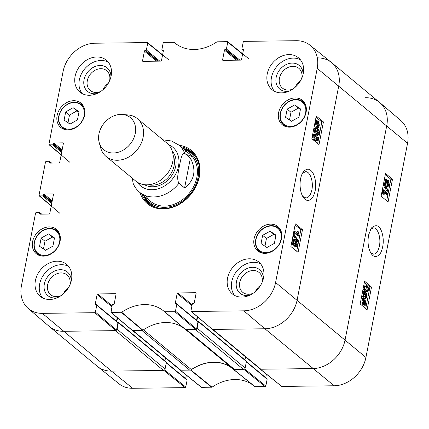 <?xml version="1.0" encoding="UTF-8"?>
<svg xmlns="http://www.w3.org/2000/svg" width="429" height="429" viewBox="0 0 429 429"><rect width="100%" height="100%" fill="white"/><g stroke="black" fill="none" stroke-linecap="round" stroke-linejoin="round"><path stroke-width="0.64" d="M370.565 229.284L373.359 227.917C377.74 227.477 381.193 237.87 379.392 246.042C378.271 251.169 376.34 253.877 373.595 254.172L370.742 252.815M244.498 369.063L243.924 369.444L233.489 369.466L254.847 386.658L265.17 386.636L265.814 386.062L244.643 368.929M233.489 369.466A41.425 33.215 -50.3 0 0 232.336 368.484A41.425 33.215 -50.3 0 0 190.894 369.996L180.137 370.147L201.383 387.339L212.028 387.189A41.828 33.537 129.7 0 1 252.611 384.861M186.342 375.166L185.66 378.662M166.264 362.923L187.092 380.201A0.611 0.493 -50.3 0 0 186.953 379.735L166.323 362.623M187.092 380.201L185.762 387.06L164.591 369.932M164.446 370.066L163.873 370.441L111.438 371.101A30.69 24.603 129.7 0 1 97.581 366.538L119.005 383.789A30.287 24.281 -50.3 0 0 132.679 388.288L185.113 387.634L185.762 387.06M260.188 369.144L281.714 386.427L334.148 385.773A30.287 24.281 -50.3 0 0 365.926 357.454L407.55 143.307A30.287 24.281 -50.3 0 0 400.766 120.511L379.853 102.644A30.69 24.603 129.7 0 1 386.727 125.74L345.098 339.886A30.69 24.603 129.7 0 1 312.902 368.581L260.467 369.235L260.044 368.897M266.393 374.168L265.717 377.665M246.316 361.92L267.149 379.198A0.611 0.493 -50.3 0 0 267.004 378.732L246.375 361.62M267.149 379.198L265.814 386.062M365.556 97.71A30.69 24.603 129.7 0 1 379.853 102.644M387.371 194.358L384.111 191.613L384.325 194.219L383.826 193.801L383.392 189.79L387.575 193.313L387.371 194.358L386.298 194.369L384.25 192.642M383.826 193.801L382.754 193.811L383.253 194.23L384.325 194.219M382.223 190.471L383.263 190.465M382.754 193.811L382.191 190.471M382.357 189.795L383.392 189.79M384.239 185.092L384.405 184.25L388.229 190.347L388.068 191.189L384.239 185.092L383.269 185.103M383.429 184.256L384.405 184.25M383.242 185.221L386.996 191.2L388.068 191.189M385.88 183.29L385.515 181.376L386.449 180.555L386.819 182.47L385.88 183.29L386.186 183.419M386.164 180.437L385.886 180.561M385.628 182.915L385.376 180.566M387.741 185.258L387.231 182.856L388.427 181.821L388.931 184.245L387.741 185.258L388.127 185.408M388.052 181.66L388.427 181.821L387.693 181.826M387.564 185.065L387.859 184.256L387.355 181.832M384.62 184.39L385.692 184.384L385.092 181.038C385.457 179.52 385.977 179.006 386.658 179.483L387.248 181.446L388.132 180.529L388.631 180.743L389.344 184.604L388.068 186.561L387.526 186.331L386.786 183.816L385.692 184.384L386.079 184.55L384.62 184.39L383.923 181.714M384.175 180.432L385.145 179.311L386.658 179.483M388.068 186.561L386.454 186.342L385.719 184.55M364.956 303.517L365.326 303.512L365.052 303.925L364.162 299.705M364.033 299.721L364.795 299.978L365.529 302.853L365.326 303.512M364.511 301.689L364.291 300.777M363.776 299.876L364.8 304.091L364.028 303.845L363.288 300.949L363.776 299.876M363.502 303.174L363.218 301.995M363.899 304.81L362.811 304.633L361.899 300.697L362.543 299.201L362.312 298.252L363.62 297.994L363.856 298.992L364.934 299.195L365.846 303.099L365.213 304.595L365.213 305.802L364.972 304.799L363.433 304.922M362.312 298.252L363.62 297.994M363.856 298.992L364.371 298.9M363.926 304.917L364.141 305.807L365.213 305.802M364.972 304.799L363.883 304.622L362.972 300.686L363.615 299.19L363.384 298.241M362.543 299.201L363.615 299.19M363.642 295.452L363.272 293.533L364.205 292.717L364.58 294.626L363.642 295.452L363.942 295.581M363.921 292.599L363.647 292.723M363.384 295.077L363.132 292.728M365.497 297.42L364.993 295.013L366.184 293.983L366.688 296.407L365.497 297.42L365.883 297.57M365.808 293.822L366.184 293.983L365.449 293.988M365.32 297.227L365.615 296.418L365.111 293.994M362.376 296.552L363.449 296.546L362.848 293.2C363.213 291.682 363.738 291.168 364.414 291.645L365.004 293.608L365.889 292.691L366.387 292.9L367.106 296.766L365.824 298.723L365.283 298.493L364.548 295.978L363.449 296.546L363.835 296.707L362.762 296.718L361.803 295.517M362.569 291.581L364.414 291.645M365.824 298.723L364.21 298.504L363.476 296.712M365.932 290.079L364.629 288.352L364.553 286.953L365.315 285.987L366.591 286.685C367.825 287.832 368.286 288.878 367.969 289.816L367.213 290.782L365.932 290.079M366.581 290.556L366.897 289.827C367.213 288.883 366.752 287.843 365.519 286.695L364.87 286.218M367.583 291.741L365.723 291.157C364.301 289.956 363.776 288.433 364.135 286.588L365.395 284.915L366.8 285.612C368.216 286.803 368.742 288.32 368.388 290.17L367.583 291.741L366.082 291.87M363.835 285.06L365.395 284.915M366.511 291.752L364.65 291.162L363.106 288.824M386.685 200.815L390.867 179.301L385.306 174.608M365.733 308.596L369.916 287.081L364.355 282.389M388.068 201.979L381.124 196.123L385.537 173.434L392.476 179.29L388.068 201.979M392.476 179.29L390.867 179.301M367.117 309.759L360.172 303.904L364.586 281.215L371.525 287.071L367.117 309.759M371.525 287.071L369.916 287.081M368.57 235.054C367.347 242.927 368.334 249.254 371.53 254.038C374.276 257.808 377.316 257.438 380.646 252.928C383.199 247.351 383.875 241.473 382.679 235.306C380.544 225.756 376.753 223.348 371.305 228.089L368.57 235.054M163.31 51.217L162.275 50.359A0.611 0.493 129.7 0 1 161.851 49.802L163.186 42.938L163.83 42.364L174.136 42.332A41.828 33.537 -50.3 0 0 175.236 43.265A41.828 33.537 -50.3 0 0 216.972 41.811L227.617 41.661L227.761 42.133L242.599 54.14M176.389 44.139L174.136 42.332L176.378 44.133M162.275 50.359L163.369 50.708M143.216 61.352L142.546 60.795A0.611 0.493 -50.3 0 0 142.97 61.352L160.848 61.133A0.611 0.493 -50.3 0 0 161.492 60.559L163.369 50.912A0.611 0.493 -50.3 0 0 162.945 50.354M142.546 60.795L144.423 51.148L156.521 61.186M157.834 61.17L145.066 50.574A0.611 0.493 -50.3 0 0 144.423 51.148M145.066 50.574L145.731 50.568L158.499 61.159M159.819 61.143L146.375 49.995A0.611 0.493 129.7 0 1 145.731 50.568M146.375 49.995L147.71 43.131L162.548 55.137M61.181 154.831L48.933 144.3L63.074 71.546A30.287 24.281 129.7 0 1 94.852 43.227L147.286 42.573L147.71 43.131M49.356 144.863L52.477 144.82L61.647 152.429M61.83 151.475L53.121 144.246A0.611 0.493 129.7 0 1 52.477 144.82M53.121 144.246L53.26 143.538L61.969 150.761M62.157 149.812L53.904 142.964A0.611 0.493 -50.3 0 0 53.26 143.538M53.904 142.964L62.977 142.852L63.401 143.206M50.236 163.1L49.566 162.543A0.611 0.493 -50.3 0 0 49.989 163.1L59.063 162.988A0.611 0.493 -50.3 0 0 59.706 162.414L63.401 143.409A0.611 0.493 -50.3 0 0 62.977 142.852M49.566 162.543L49.705 161.835L51.217 163.084M51.255 205.888L39.012 195.356L45.517 161.883L46.16 161.309L49.281 161.272A0.611 0.493 129.7 0 1 49.705 161.835M39.436 195.914L42.551 195.876L51.721 203.48M51.909 202.526L43.195 195.302A0.611 0.493 129.7 0 1 42.551 195.876M43.195 195.302L43.334 194.594L52.043 201.818M52.231 200.863L43.978 194.021A0.611 0.493 -50.3 0 0 43.334 194.594M43.978 194.021L53.051 193.903L53.48 194.262M40.315 214.151L39.64 213.594A0.611 0.493 -50.3 0 0 40.063 214.157L49.137 214.044A0.611 0.493 -50.3 0 0 49.78 213.47L53.475 194.466A0.611 0.493 -50.3 0 0 53.051 193.903M39.64 213.594L39.779 212.886L41.291 214.141M95.42 312.124L96.756 305.266L117.927 322.828L116.522 330.062L95.42 312.124L94.777 312.698L42.342 313.358A30.287 24.281 129.7 0 1 28.234 308.489A30.287 24.281 129.7 0 1 21.45 285.693L35.591 212.94L36.234 212.366L39.355 212.328A0.611 0.493 129.7 0 1 39.779 212.886M95.914 304.708L95.243 304.15A0.611 0.493 -50.3 0 0 95.667 304.713L96.332 304.703A0.611 0.493 129.7 0 1 96.756 305.266M95.243 304.15L97.115 294.509L111.905 306.773M112.087 305.818L97.758 293.935A0.611 0.493 -50.3 0 0 97.115 294.509M97.758 293.935L115.637 293.709L116.066 294.063M175.477 311.127L176.807 304.263L197.983 321.83L196.579 329.059L175.477 311.127L174.834 311.701L164.516 311.727A41.828 33.537 -50.3 0 0 164.028 311.298A41.828 33.537 -50.3 0 0 121.686 312.258L111.036 312.398L112.232 305.073A0.611 0.493 129.7 0 1 112.875 304.499L113.546 304.488A0.611 0.493 -50.3 0 0 114.189 303.914L116.061 294.273A0.611 0.493 -50.3 0 0 115.637 293.709M185.505 329.665L164.511 311.722L185.505 329.665L195.935 329.633L196.579 329.059M175.965 303.711L175.295 303.153A0.611 0.493 -50.3 0 0 175.718 303.711L176.389 303.705A0.611 0.493 129.7 0 1 176.807 304.263M175.295 303.153L177.172 293.511L191.956 305.775M192.144 304.821L177.815 292.937A0.611 0.493 -50.3 0 0 177.172 293.511M177.815 292.937L195.694 292.712L196.117 293.066M243.361 50.214L242.331 49.362A0.611 0.493 129.7 0 1 241.908 48.799L243.238 41.94L243.887 41.366L296.321 40.712A30.287 24.281 129.7 0 1 309.995 45.211A30.287 24.281 129.7 0 1 317.213 68.372L275.59 282.518A30.287 24.281 129.7 0 1 243.811 310.837L191.377 311.492L190.953 310.934L192.289 304.07A0.611 0.493 129.7 0 1 192.932 303.496L193.597 303.491A0.611 0.493 -50.3 0 0 194.24 302.917L196.117 293.27A0.611 0.493 -50.3 0 0 195.694 292.712M242.331 49.362L243.425 49.705M223.273 60.35L222.597 59.792A0.611 0.493 -50.3 0 0 223.021 60.355L240.9 60.13A0.611 0.493 -50.3 0 0 241.543 59.556L243.42 49.914A0.611 0.493 -50.3 0 0 242.996 49.351M222.597 59.792L224.474 50.15L236.572 60.183M237.886 60.167L225.118 49.576A0.611 0.493 -50.3 0 0 224.474 50.15M225.118 49.576L225.783 49.566L238.556 60.162M239.87 60.146L226.432 48.992A0.611 0.493 129.7 0 1 225.783 49.566M226.432 48.992L227.761 42.133M254.065 238.932A15.803 12.672 129.7 0 1 263.894 225.922A15.803 12.672 129.7 0 1 277.895 226.592A15.803 12.672 129.7 0 1 277.558 246.847A15.803 12.672 129.7 0 1 257.716 250.922A15.803 12.672 129.7 0 1 254.065 238.932M32.583 241.699A15.803 12.672 129.7 0 1 42.412 228.689A15.803 12.672 129.7 0 1 56.413 229.359A15.803 12.672 129.7 0 1 56.076 249.614A15.803 12.672 129.7 0 1 36.234 253.689A15.803 12.672 129.7 0 1 32.583 241.699M57.116 115.476A15.803 12.672 129.7 0 1 66.951 102.472A15.803 12.672 129.7 0 1 80.947 103.142A15.803 12.672 129.7 0 1 80.609 123.396A15.803 12.672 129.7 0 1 60.768 127.472A15.803 12.672 129.7 0 1 57.116 115.476M278.598 112.714A15.803 12.672 129.7 0 1 288.427 99.705A15.803 12.672 129.7 0 1 302.429 100.375A15.803 12.672 129.7 0 1 302.091 120.629A15.803 12.672 129.7 0 1 282.25 124.705A15.803 12.672 129.7 0 1 278.598 112.714M227.536 278.169A20.715 16.608 129.7 0 1 240.422 261.116A20.715 16.608 129.7 0 1 258.773 262.001A20.715 16.608 129.7 0 1 258.328 288.545A20.715 16.608 129.7 0 1 232.325 293.886A20.715 16.608 129.7 0 1 227.536 278.169M35.409 280.566A20.715 16.608 129.7 0 1 48.295 263.519A20.715 16.608 129.7 0 1 66.645 264.398A20.715 16.608 129.7 0 1 66.2 290.942A20.715 16.608 129.7 0 1 40.197 296.283A20.715 16.608 129.7 0 1 35.409 280.566M75.102 76.346A20.715 16.608 129.7 0 1 87.993 59.299A20.715 16.608 129.7 0 1 106.338 60.183A20.715 16.608 129.7 0 1 105.899 86.728A20.715 16.608 129.7 0 1 79.891 92.069A20.715 16.608 129.7 0 1 75.102 76.346M267.229 73.949A20.715 16.608 129.7 0 1 280.121 56.901A20.715 16.608 129.7 0 1 298.466 57.781A20.715 16.608 129.7 0 1 298.026 84.325A20.715 16.608 129.7 0 1 272.018 89.666A20.715 16.608 129.7 0 1 267.229 73.949M139.977 192.557A34.524 27.681 -50.3 0 0 170.694 207.872A34.524 27.681 -50.3 0 0 199.351 176.657A34.524 27.681 -50.3 0 0 179.161 145.318M287.173 109.1L294.632 104.955L300.514 108.934L298.916 117.155L291.457 121.3L285.575 117.321L287.173 109.1L290.985 112.259L289.484 119.964M64.093 120.088L65.68 111.915L73.118 107.695L79.033 111.701L77.445 119.868L70.013 124.088L64.093 120.088M41.157 238.084L48.616 233.939L54.499 237.918L52.901 246.139L45.442 250.284L39.559 246.305L41.157 238.084L44.97 241.243L43.474 248.949M262.639 235.317L270.098 231.172L275.981 235.151L274.383 243.372L266.924 247.517L261.041 243.538L262.639 235.317L266.447 238.476L264.95 246.182M191.093 311.395L212.478 329.429L264.913 328.775A30.69 24.603 -50.3 0 0 297.109 300.075L338.733 85.934A30.69 24.603 -50.3 0 0 331.419 62.462L309.995 45.211M197.26 316.64L196.552 320.291M197.983 321.83A0.611 0.493 -50.3 0 0 197.839 321.364L176.668 303.802M111.036 312.398L132.137 330.33L142.905 330.185A41.425 33.215 129.7 0 1 184.379 328.7M117.208 317.637L116.495 321.294M117.927 322.828A0.611 0.493 -50.3 0 0 117.787 322.361L96.616 304.799M28.234 308.489L49.147 326.356A30.69 24.603 -50.3 0 0 63.444 331.29L115.878 330.636L116.522 330.062M294.632 104.955L298.445 108.113L290.985 112.259M300.413 109.449L298.445 108.113M270.098 231.172L273.911 234.336L266.447 238.476M275.879 235.666L273.911 234.336M48.616 233.939L52.429 237.098L44.97 241.243M54.397 238.433L52.429 237.098M65.68 111.915L69.493 115.074L68.007 122.732M78.936 112.216L76.93 110.859L69.493 115.074M73.118 107.695L76.93 110.859M192.24 152.434A33.601 26.941 -50.3 0 0 183.017 148.514M143.833 195.753A33.601 26.941 -50.3 0 0 149.389 204.091M144.997 196.718A32.009 25.665 -50.3 0 0 174.12 205.523A32.009 25.665 -50.3 0 0 198.048 177.413A32.009 25.665 -50.3 0 0 184.18 149.48M145.93 195.769A30.69 24.603 -50.3 0 0 173.842 204.376A30.69 24.603 -50.3 0 0 196.863 177.402A30.69 24.603 -50.3 0 0 183.419 150.568M192.439 156.799A30.69 24.603 -50.3 0 0 186.207 154.585M294.98 231.467L298.348 234.213L298.117 231.606L298.627 232.025L299.233 235.365L299.099 236.036L294.777 232.513L294.98 231.467L293.919 231.488L293.715 232.529L294.777 232.513M297.141 233.231L297.056 231.622L298.117 231.606M293.715 232.529L298.037 236.057L299.099 236.036M298.252 240.733L298.085 241.575L294.117 235.483L294.283 234.642L298.252 240.733M294.117 235.483L293.055 235.5L297.024 241.591L298.085 241.575M293.055 235.5L293.221 234.658L294.283 234.642M295.758 244.938L295.511 242.551M295.967 242.546L296.573 242.535L296.965 244.455L296.01 245.27L295.613 243.361L296.573 242.535L296.262 242.406M296.305 245.388L296.01 245.27M293.806 243.844L294.122 242.991L293.592 240.589M293.881 240.583L294.653 240.572L295.184 242.975L293.962 244.004L293.436 241.581L294.653 240.572L294.251 240.417M294.353 244.165L293.962 244.004M296.766 241.441L297.399 244.787C297.034 246.305 296.498 246.825 295.796 246.343L295.179 244.38L294.278 245.302L293.763 245.088L293.002 241.221L294.305 239.269L294.868 239.495L295.64 242.015L296.766 241.441L295.302 241.296M294.734 246.359L296.257 246.525L294.734 246.359L294.192 245.302M294.278 245.302L292.696 245.104L291.94 241.237L293.238 239.285L294.305 239.269M318.28 126.158L317.498 125.895L316.725 123.021L317.208 121.954L318.28 126.158M316.988 125.279L316.656 123.976M318.543 126.003L317.471 121.782L318.264 122.029L319.042 124.93L318.543 126.003M317.471 121.782L317.841 121.788L317.471 121.782M318.055 124.083L317.674 122.592M317.288 121.075L318.409 121.251L319.369 125.188L318.715 126.684L318.715 127.88L318.463 126.882L317.358 126.678L316.398 122.78L317.036 121.278L316.795 120.329L317.036 120.077L317.288 121.075L317.766 120.967L317.262 120.973M317.428 126.995L317.653 127.896L318.715 127.88M318.463 126.882L316.296 126.7L315.336 122.796L315.975 121.3L317.036 121.278M317.401 126.904L316.875 126.989L317.401 126.904M315.975 121.3L315.733 120.345L316.795 120.329M315.733 120.345L317.036 120.077M317.894 132.829L317.648 130.443M318.104 130.432L318.709 130.421L319.101 132.341L318.146 133.156L317.75 131.247L318.709 130.421L318.398 130.293M318.441 133.274L318.146 133.156M315.942 131.73L316.259 130.877L315.728 128.475M316.017 128.469L316.79 128.459L317.321 130.861L316.098 131.891L315.572 129.467L316.79 128.459L316.387 128.303M316.489 132.052L316.098 131.891M318.903 129.333L319.535 132.674C319.171 134.191 318.634 134.711 317.932 134.229L317.315 132.266L316.414 133.188L315.894 132.974L315.138 129.108L316.441 127.156L317.004 127.381L317.776 129.901L318.903 129.333L317.439 129.183M316.87 134.245L318.393 134.411L316.87 134.245L316.329 133.188M316.414 133.188L314.832 132.99L314.076 129.129L315.374 127.172L316.441 127.156M316.425 139.682L316.666 137.537L314.618 135.317M316.382 135.795L317.728 137.521L317.814 138.921L317.047 139.892L315.723 139.189C314.446 138.041 313.969 137.001 314.291 136.057L315.058 135.092L316.382 135.795L315.32 135.816M318.248 139.291L316.972 140.959L315.513 140.267C314.055 139.076 313.502 137.553 313.856 135.703L314.677 134.132L315.106 134.02L313.615 134.148L316.591 134.722C318.061 135.918 318.613 137.441 318.248 139.291M316.972 140.959L315.91 140.98L314.452 140.283C312.988 139.093 312.441 137.57 312.795 135.725L313.615 134.148M296.696 251.271L300.885 229.724L295.082 224.989M317.648 143.49L321.836 121.943L316.034 117.208M302.477 229.697L298.069 252.386L290.894 246.536L295.302 223.847L302.477 229.697L300.885 229.724M323.428 121.916L319.02 144.605L311.845 138.755L316.253 116.061L323.428 121.916L321.836 121.943M302.44 173.295L305.512 171.707C310.044 171.246 313.663 181.633 311.888 189.849C310.741 194.97 308.757 197.678 305.936 197.962L302.777 196.434M315.176 190.755C316.908 179.949 313.46 172.63 311.089 170.71C308.741 168.265 306.086 168.742 303.137 172.142C301.11 175.214 300.075 179.483 300.037 184.947C300.316 190.739 301.48 194.964 303.534 197.608C306.075 201.871 312.489 202.504 315.176 190.755M263.374 278.582A15.305 12.275 -50.3 0 0 249.989 267.589A15.305 12.275 -50.3 0 0 236.191 284.218A15.305 12.275 -50.3 0 0 249.474 295.34M253.185 293.259A12.854 10.307 129.7 0 1 242.707 292.283A12.854 10.307 129.7 0 1 242.98 275.809A12.854 10.307 129.7 0 1 259.116 272.501A12.854 10.307 129.7 0 1 262.087 282.25A12.854 10.307 129.7 0 1 262.012 282.614M260.698 285.172A12.854 10.307 -50.3 0 0 255.453 291.495M260.709 263.974A20.715 16.608 -50.3 0 0 231.767 281.681A20.715 16.608 -50.3 0 0 234.62 295.42M303.067 74.367A15.305 12.275 -50.3 0 0 289.682 63.369A15.305 12.275 -50.3 0 0 275.89 79.998A15.305 12.275 -50.3 0 0 289.167 91.125M292.878 89.039A12.854 10.307 129.7 0 1 282.4 88.063A12.854 10.307 129.7 0 1 282.673 71.595A12.854 10.307 129.7 0 1 298.809 68.281A12.854 10.307 129.7 0 1 301.78 78.035A12.854 10.307 129.7 0 1 301.705 78.4M300.391 80.958A12.854 10.307 -50.3 0 0 295.152 87.28M300.402 59.76A20.715 16.608 -50.3 0 0 271.466 77.461A20.715 16.608 -50.3 0 0 274.319 91.205M110.939 76.764A15.305 12.275 -50.3 0 0 97.555 65.771A15.305 12.275 -50.3 0 0 83.762 82.4A15.305 12.275 -50.3 0 0 97.04 93.522M100.751 91.441A12.854 10.307 129.7 0 1 90.272 90.465A12.854 10.307 129.7 0 1 90.546 73.992A12.854 10.307 129.7 0 1 106.687 70.683A12.854 10.307 129.7 0 1 109.652 80.432A12.854 10.307 129.7 0 1 109.577 80.797M108.269 83.355A12.854 10.307 -50.3 0 0 103.024 89.677M108.274 62.157A20.715 16.608 -50.3 0 0 79.338 79.864A20.715 16.608 -50.3 0 0 82.191 93.602M71.246 280.984A15.305 12.275 -50.3 0 0 57.861 269.986A15.305 12.275 -50.3 0 0 44.064 286.615A15.305 12.275 -50.3 0 0 57.347 297.742M61.057 295.656A12.854 10.307 129.7 0 1 50.579 294.68A12.854 10.307 129.7 0 1 50.853 278.212A12.854 10.307 129.7 0 1 66.988 274.898A12.854 10.307 129.7 0 1 69.959 284.652A12.854 10.307 129.7 0 1 69.884 285.017M68.57 287.575A12.854 10.307 -50.3 0 0 63.326 293.897M68.581 266.377A20.715 16.608 -50.3 0 0 39.64 284.078A20.715 16.608 -50.3 0 0 42.492 297.817M180.899 146.756A33.601 26.941 129.7 0 1 191.205 151.523A33.601 26.941 129.7 0 1 198.976 177.021A33.601 26.941 129.7 0 1 178.067 204.676A33.601 26.941 129.7 0 1 148.3 203.244A33.601 26.941 129.7 0 1 141.715 193.994M184.593 187.945L178.947 183.258C176.362 178.963 178.555 171.369 179.343 166.243C180.491 161.406 181.451 152.794 184.754 153.378L190.401 158.06L184.593 187.945C194.621 180.239 196.557 170.281 190.401 158.06M132.384 178.282L133.044 183.103C134.475 186.733 136.653 189.774 139.575 192.219L150.584 201.357M98.96 133.939A20.865 16.731 129.7 0 1 122.442 114.479A20.865 16.731 129.7 0 1 129.982 144.391A20.865 16.731 129.7 0 1 99.19 142.508A20.865 16.731 129.7 0 1 98.96 133.939M122.442 114.479L128.04 114.945A24.55 19.686 129.7 0 1 137.43 118.677A24.55 19.686 129.7 0 1 136.91 150.139A24.55 19.686 129.7 0 1 106.086 156.467A24.55 19.686 129.7 0 1 100.681 147.925L99.19 142.508M137.43 118.677L167.047 143.243A24.55 19.686 129.7 0 1 166.522 174.705A24.55 19.686 129.7 0 1 135.703 181.033L106.086 156.467M42.342 313.358L111.438 371.101A30.69 24.603 -50.3 0 1 97.356 366.355L49.367 326.544A30.69 24.603 -50.3 0 0 63.444 331.29L115.481 330.641L163.47 370.447A1.534 1.228 -50.3 0 0 165.079 369.015L117.09 329.204A1.534 1.228 129.7 0 1 116.452 330.255M117.09 329.204L118.356 322.683A0.611 0.493 -50.3 0 0 117.932 322.12L117.503 322.125M116.844 321.578A0.611 0.493 129.7 0 1 116.844 321.568L117.551 317.932M132.411 330.427L180.11 369.996A1.534 1.228 -50.3 0 0 180.818 370.232L132.824 330.421L141.693 330.314L189.682 370.12A3.067 2.461 -50.3 0 0 191.339 369.573L143.425 329.831M233.247 369.085L185.843 329.762L233.21 369.053A3.067 2.461 -50.3 0 0 233.247 369.085A3.067 2.461 -50.3 0 0 234.658 369.562L186.663 329.751A3.067 2.461 129.7 0 1 185.258 329.274M186.663 329.751L195.533 329.638L243.522 369.449A1.534 1.228 -50.3 0 0 245.136 368.012L197.142 328.206A1.534 1.228 129.7 0 1 196.509 329.257M197.142 328.206L198.412 321.68A0.611 0.493 -50.3 0 0 197.989 321.123L197.554 321.128M197.571 321.128L196.895 320.57A0.611 0.493 129.7 0 1 196.895 320.57L197.603 316.929M212.468 329.429L260.167 368.994A1.534 1.228 -50.3 0 0 260.87 369.23L212.875 329.424L264.913 328.775A30.69 24.603 -50.3 0 0 297.109 300.075L338.733 85.934A30.69 24.603 -50.3 0 0 331.644 62.645A30.69 24.603 -50.3 0 0 317.562 57.899M260.87 369.23L312.902 368.581A30.69 24.603 -50.3 0 0 345.098 339.886L386.727 125.74A30.69 24.603 -50.3 0 0 379.633 102.456L331.644 62.645M245.565 356.885L244.97 359.952M198.268 321.214L246.262 361.025A0.611 0.493 129.7 0 1 246.402 361.491L245.136 368.012M234.658 369.562L243.522 369.449M232.089 368.125A41.425 33.215 -50.3 0 0 191.339 369.573M180.818 370.232L189.682 370.12M165.514 357.888L164.918 360.955M118.216 322.217L166.205 362.022A0.611 0.493 129.7 0 1 166.35 362.489L165.079 369.015M132.679 388.288L111.438 371.101L163.47 370.447M385.751 182.475L386.819 182.47M387.859 184.256L388.931 184.245M384.057 181.049L385.092 181.038M386.454 186.342L387.526 186.331M364.098 299.984L364.795 299.978M364.795 302.863L365.529 302.853M362.811 304.633L363.883 304.622M361.899 300.697L362.972 300.686M363.508 294.637L364.58 294.626M365.615 296.418L366.688 296.407M362.253 293.205L362.848 293.2M364.21 298.504L365.283 298.493M365.519 286.695L366.591 286.685M366.897 289.827L367.969 289.816M363.54 286.593L364.135 286.588M364.65 291.162L365.723 291.157M317.213 68.372L407.55 143.307M275.59 282.518L365.926 357.454M255.137 386.76L233.778 369.573M212.028 387.189L190.894 369.996M190.562 370.109L211.69 387.301M243.924 369.444L265.17 386.636M281.714 386.427L260.467 369.235M201.662 387.43L180.416 370.238M163.873 370.441L185.113 387.634M243.811 310.837L264.913 328.775L334.148 385.773M305.587 112.972A14.425 11.562 129.7 0 1 284.529 124.748A14.425 11.562 129.7 0 1 289.017 101.657A14.425 11.562 129.7 0 1 305.587 112.972M80.046 104.247A14.425 11.562 129.7 0 1 75.633 127.333A14.425 11.562 129.7 0 1 59.014 116.093A14.425 11.562 129.7 0 1 80.046 104.247M59.572 241.951A14.425 11.562 129.7 0 1 38.513 253.732A14.425 11.562 129.7 0 1 43.002 230.641A14.425 11.562 129.7 0 1 59.572 241.951M281.054 239.189A14.425 11.562 129.7 0 1 259.995 250.965A14.425 11.562 129.7 0 1 264.484 227.879A14.425 11.562 129.7 0 1 281.054 239.189M306.022 106.328A15.036 12.055 -50.3 0 0 302.928 101.786C300.069 99.523 296.637 98.885 292.626 99.877C288.755 100.971 285.553 103.287 283.017 106.816C278.678 114.007 278.914 120.045 283.725 124.936A15.036 12.055 -50.3 0 0 288.76 127.134M281.488 232.545A15.036 12.055 -50.3 0 0 278.394 228.003C275.536 225.74 272.099 225.102 268.093 226.094C264.221 227.188 261.02 229.504 258.483 233.033C254.145 240.224 254.381 246.262 259.191 251.153A15.036 12.055 -50.3 0 0 264.226 253.351M60.006 235.312A15.036 12.055 -50.3 0 0 56.912 230.77C54.054 228.507 50.622 227.869 46.616 228.861C42.739 229.955 39.538 232.266 37.001 235.8C32.663 242.991 32.899 249.029 37.714 253.92A15.036 12.055 -50.3 0 0 42.75 256.118M84.54 109.095A15.036 12.055 -50.3 0 0 81.446 104.553A15.036 12.055 -50.3 0 0 80.69 103.984C73.965 100.531 67.632 102.333 61.674 109.384C57.191 116.629 57.384 122.732 62.248 127.697A15.036 12.055 -50.3 0 0 67.283 129.901M193.082 153.271A33.451 26.818 -50.3 0 0 183.247 148.707M144.064 195.94A33.451 26.818 -50.3 0 0 150.37 204.762M196.605 158.178A32.781 26.282 -50.3 0 0 184.588 149.549L184.1 149.41M144.916 196.648L145.141 197.104A32.781 26.282 -50.3 0 0 155.84 207.32M295.897 244.471L296.965 244.455M294.122 242.991L295.184 242.975M292.696 245.104L293.763 245.088M291.94 241.237L293.002 241.221M317.535 122.04L318.264 122.029M318.275 124.941L319.042 124.93M316.296 126.7L317.358 126.678M315.336 122.796L316.398 122.78M315.599 121.89L316.661 121.874M318.034 132.357L319.101 132.341M316.259 130.877L317.321 130.861M314.832 132.99L315.894 132.974M314.076 129.129L315.138 129.108M316.666 137.537L317.728 137.521M316.752 138.937L317.814 138.921M314.452 140.283L315.513 140.267M312.795 135.725L313.856 135.703M185.789 329.762L164.8 311.824M174.834 311.701L195.935 329.633M142.905 330.185L121.686 312.258M121.353 312.371L142.567 330.303M132.422 330.427L111.325 312.494M94.777 312.698L115.878 330.636M212.478 329.429L191.377 311.492M162.945 139.838L171.434 140.975L178.759 144.986A30.69 24.603 129.7 0 1 184.754 153.378M168.49 144.6A25.161 20.174 129.7 0 1 172.158 179.376A25.161 20.174 129.7 0 1 137.301 182.196M178.947 183.258A30.69 24.603 129.7 0 1 139.575 192.219M173.064 155.11A20.715 16.608 129.7 0 1 168.844 176.63A20.715 16.608 129.7 0 1 148.477 184.754M172.286 151.217A21.943 17.594 129.7 0 1 170.168 177.724A21.943 17.594 129.7 0 1 144.509 184.706M118.356 322.683L166.35 362.489M116.844 321.568L117.514 322.125M198.412 321.68L246.402 361.491M388.132 180.529L387.06 180.534M364.269 298.895L363.835 298.895M365.889 292.691L364.816 292.696M233.505 369.482L254.864 386.668M283.725 124.936L285.741 126.603M302.928 101.786L304.939 103.459M259.191 251.153L261.207 252.82M278.394 228.003L280.405 229.676M37.714 253.92L39.725 255.587M56.912 230.77L58.923 232.443M83.462 106.226L80.673 103.974M62.248 127.697L64.259 129.37M318.05 126.984L316.988 127M227.617 41.661L248.863 58.853M243.34 50.338L242.047 49.265M163.283 51.335L161.996 50.268M147.565 42.664L168.811 59.856M69.895 162.328L49.072 144.761M51.63 163.084L49.56 161.368M41.704 214.135L39.634 212.419M59.974 213.385L39.146 195.817M178.759 144.986L189.768 154.118"/></g></svg>
